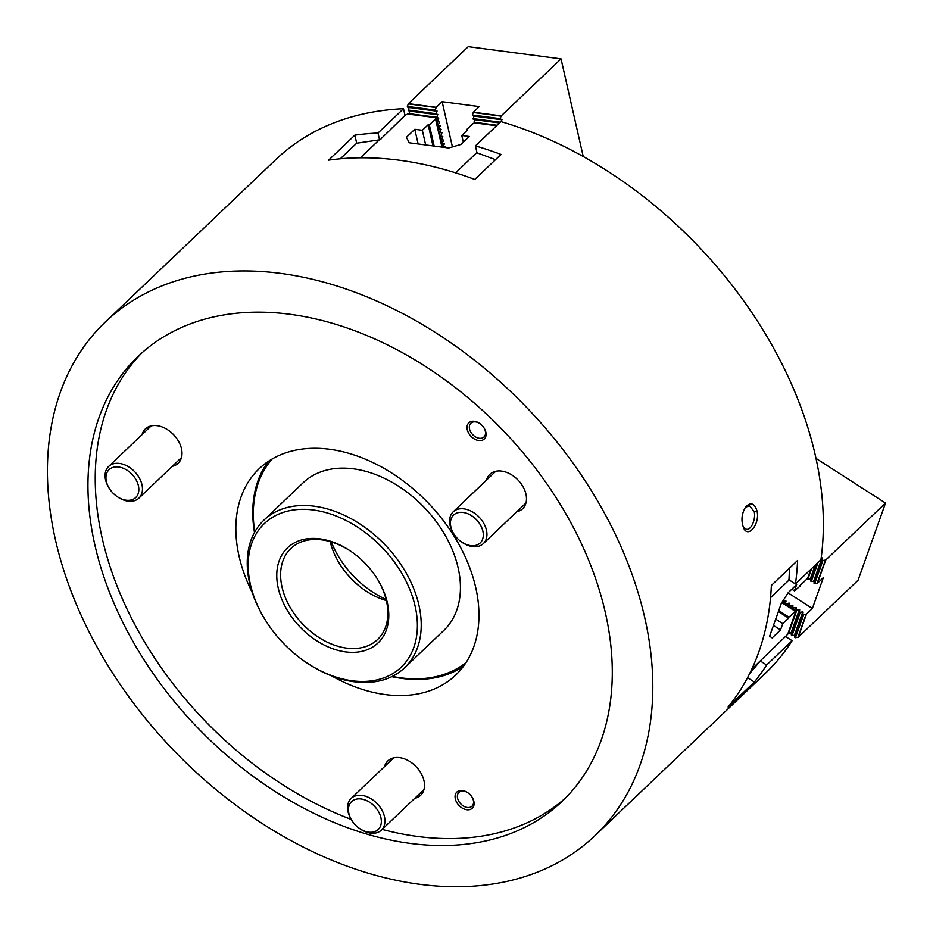 <?xml version="1.0" encoding="UTF-8"?>
<svg xmlns="http://www.w3.org/2000/svg" width="933" height="933" viewBox="0 0 933 933"><rect width="100%" height="100%" fill="white"/><g stroke="black" fill="none" stroke-linecap="round" stroke-linejoin="round"><path stroke-width="1.4" d="M445.134 147.519L445.158 146.866L442.254 146.726L441.869 143.146M442.137 146.014L443.385 146.178L444.423 143.67L441.437 143.111L441.052 139.542M441.321 142.399L442.569 142.562L443.595 140.067L440.621 139.507L440.236 135.938M440.504 138.795L441.752 138.959L442.778 136.463L439.793 135.903L439.408 132.323M439.688 135.192L440.936 135.355L441.962 132.848L438.976 132.288L438.592 128.719M438.86 131.576L440.108 131.751L441.134 129.244L438.16 128.684L437.775 125.115M438.044 127.973L439.291 128.136L440.318 125.64L437.332 125.08L436.947 121.5M437.227 124.369L438.475 124.532L439.501 122.025L436.516 121.465L436.131 117.896M436.399 120.754L437.647 120.928L438.603 118.013L407.581 114.036L405.004 115.354L403.499 108.729L377.993 133.034A354.82 246.032 -133.6 0 0 354.843 135.157L328.603 160.161A354.82 246.032 46.4 0 1 474.769 179.439L501.009 154.435A354.82 246.032 -133.6 0 0 475.433 145.886L500.939 121.582A354.82 246.032 46.4 0 1 820.958 559.672L795.452 583.965A354.82 246.032 -133.6 0 0 797.598 560.441L771.369 585.446A354.82 246.032 46.4 0 1 728.09 707.016L754.33 682.023A354.82 246.032 -133.6 0 0 766.611 665.019L792.117 640.714A354.82 246.032 46.4 0 1 765.41 673.288L594.869 835.758A354.82 246.032 46.4 0 1 419.512 884.286A354.82 246.032 46.4 0 1 97.988 648.633A354.82 246.032 46.4 0 1 105.371 321.955A354.82 246.032 46.4 0 1 528.253 409.144A354.82 246.032 46.4 0 1 594.869 835.758M463.316 142.213L461.788 135.483L469.322 136.486L460.949 144.463L448.668 147.985L409.225 142.784L406.426 137.279L414.8 129.29L422.346 130.282L428.177 124.73L429.332 124.882L434.148 146.073M466.687 130.818L466.453 129.78L472.669 123.856L474.862 122.899L496.554 125.768M441.95 147.099L435.548 118.957L429.332 124.882M425.67 144.953L422.346 130.282M418.136 143.962L414.8 129.29M435.548 118.957L435.641 117.733M466.453 129.78L467.608 129.932L461.788 135.483M340.3 158.797L356.674 143.204L379.264 139.868A2.239 1.05 -12.8 0 0 381.259 138.55L405.004 115.354M379.264 139.868L360.441 157.805M455.607 172.827L476.705 152.72A2.239 1.05 167.2 0 1 476.576 152.476A2.239 1.05 167.2 0 1 476.786 151.846M476.705 152.72L495.528 159.66M432.982 145.921L428.177 124.73M474.687 122.981L473.952 122.211L497.079 125.267M410.054 110.957L408.992 113.639L436.831 117.313L437.775 114.397L408.327 110.735L408.176 110.036L436.014 113.709L436.959 110.794L407.511 107.12L407.348 106.432L435.198 110.106L436.247 107.33L442.149 101.697L479.27 106.595L473.369 112.217L501.208 115.89L561.048 58.884L468.238 46.65L408.409 103.656L436.247 107.33M475.014 119.529L473.952 122.211M499.691 122.783L473.288 119.296L473.136 118.608L500.31 122.188M409.237 107.353L408.176 110.036M474.197 115.914L473.136 118.608M501.231 121.663L501.919 119.366L472.471 115.692L472.32 114.992L500.158 118.666L501.208 115.89M408.409 103.656L407.348 106.432M473.369 112.217L472.32 114.992M561.048 58.884L583.218 156.511M442.149 101.697L452.423 146.913M500.158 118.666L500.31 119.366M435.198 110.106L435.349 110.794M436.014 113.709L436.166 114.397M436.831 117.313L436.994 118.013M408.992 113.639L409.12 114.234M437.647 120.928L437.81 121.617M438.475 124.532L438.627 125.22M439.291 128.136L439.455 128.836M440.108 131.751L440.271 132.439M440.936 135.355L441.087 136.043M441.752 138.959L441.904 139.658M442.569 142.562L442.732 143.262M443.385 146.178L443.548 146.866M349.513 815.64A19.278 13.365 -133.6 0 0 351.974 820.655A19.278 13.365 -133.6 0 0 359.205 828.236A19.278 13.365 -133.6 0 0 381.235 823.198A19.278 13.365 -133.6 0 0 362.879 799.301A19.278 13.365 -133.6 0 0 349.513 815.64M351.974 820.655L351.578 820.037A21.902 15.185 46.4 0 1 348.79 814.334A21.902 15.185 46.4 0 1 351.158 798.403A21.902 15.185 46.4 0 1 377.27 803.791A21.902 15.185 46.4 0 1 381.387 830.125A21.902 15.185 46.4 0 1 359.8 828.656L359.205 828.236M479.609 543.484A19.278 13.365 -133.6 0 0 478.186 521.699A19.278 13.365 -133.6 0 0 455.805 513.512A19.278 13.365 -133.6 0 0 453.951 534.119A19.278 13.365 -133.6 0 0 461.182 541.7A19.278 13.365 -133.6 0 0 479.609 543.484M453.951 534.119L453.566 533.501A21.902 15.185 46.4 0 1 453.146 511.867A21.902 15.185 46.4 0 1 479.247 517.255A21.902 15.185 46.4 0 1 483.364 543.589A21.902 15.185 46.4 0 1 482.723 544.161A21.902 15.185 46.4 0 1 461.777 542.131L461.182 541.7M125.045 469.089A19.278 13.365 -133.6 0 0 108.228 470.594A19.278 13.365 -133.6 0 0 109.464 488.682A19.278 13.365 -133.6 0 0 116.695 496.274A19.278 13.365 -133.6 0 0 138.294 493.265A19.278 13.365 -133.6 0 0 125.045 469.089M109.464 488.682L109.079 488.064A21.902 15.185 46.4 0 1 108.66 466.442A21.902 15.185 46.4 0 1 126.783 465.8A21.902 15.185 46.4 0 1 138.877 498.164A21.902 15.185 46.4 0 1 117.29 496.694L116.695 496.274M404.572 667.83L443.781 630.475A101.977 70.71 -133.6 0 0 458.126 567.812A101.977 70.71 -133.6 0 0 390.635 481.51A101.977 70.71 -133.6 0 0 303.097 482.804L263.899 520.159A101.977 70.71 46.4 0 1 351.426 518.865A101.977 70.71 46.4 0 1 418.917 605.155A101.977 70.71 46.4 0 1 404.572 667.83A101.977 70.71 46.4 0 1 304.1 661.007L303.458 660.564A99.178 68.774 -133.6 0 0 416.328 637.892A99.178 68.774 -133.6 0 0 329.711 513.733A99.178 68.774 -133.6 0 0 250.417 584.513A99.178 68.774 -133.6 0 0 266.255 621.506A99.178 68.774 -133.6 0 0 303.458 660.564M266.255 621.506L265.847 620.853A101.977 70.71 46.4 0 1 249.554 582.822A101.977 70.71 46.4 0 1 263.899 520.159M278.256 588.187A65.66 45.53 46.4 0 1 295.668 542.19A65.66 45.53 46.4 0 1 352.184 552.231A65.66 45.53 46.4 0 1 376.815 578.087A65.66 45.53 46.4 0 1 357.082 652.12A65.66 45.53 46.4 0 1 278.256 588.187M339.974 564.407A65.66 45.53 -133.6 0 0 364.068 589.703M331.308 541.933A78.232 54.242 -133.6 0 0 386.087 599.441M352.499 552.464A62.861 43.594 -133.6 0 0 290.874 548.476A62.861 43.594 -133.6 0 0 282.034 587.102A62.861 43.594 -133.6 0 0 323.634 640.306A62.861 43.594 -133.6 0 0 377.597 639.502A62.861 43.594 -133.6 0 0 376.605 577.76M386.367 600.549A62.861 43.594 46.4 0 1 363.753 589.481A62.861 43.594 46.4 0 1 340.172 564.722A62.861 43.594 46.4 0 1 330.212 541.606M392.326 676.39A140.813 97.638 -133.6 0 0 466.115 662.488M272.214 458.954A140.813 97.638 -133.6 0 0 254.744 531.985M254.476 532.486A142.492 98.805 46.4 0 1 268.272 461.415M463.456 666.302A142.492 98.805 46.4 0 1 402.181 678.454A142.492 98.805 46.4 0 1 391.813 676.647M751.811 669.089L787.674 634.347L795.989 611.01L796.304 607.698L793.423 607.931L792.805 608.922L792.887 605.494L789.994 605.739L789.388 606.718L789.073 603.045L785.563 604.257L785.644 600.84L782.146 602.077M785.539 604.152L785.341 603.254L782.775 602.368M788.968 606.345L788.105 605.027L786.204 604.572M792.385 608.549L792.187 607.651L789.621 606.777M795.814 610.753L795.604 609.855L793.05 608.969M811.652 568.547L807.826 579.265L810.719 579.02L810.59 581.037L816.783 563.649M799.336 609.646L796.84 610.135L788.595 633.297L791.102 632.807L791.359 635.07L799.604 611.92L799.336 609.646L791.102 632.807M818.008 562.482L811.255 581.457L814.147 581.224L814.019 583.242L822.265 560.08L822.393 558.074L821.192 557.969M802.765 611.85L800.269 612.34L792.024 635.501L794.916 635.256L794.788 637.274L803.033 614.112L802.765 611.85L794.519 635.011M812.363 608.491L806.462 614.112L798.216 637.262L858.045 580.268L885.522 503.074L825.693 560.08L817.448 583.23L823.349 577.609L812.363 608.491L788.093 592.875M825.693 560.08L822.918 560.511L814.684 583.661L817.448 583.23M806.462 614.112L803.686 614.544L795.452 637.694L798.216 637.262M885.522 503.074L816.002 458.383M795.452 637.694L794.788 637.274M803.686 614.544L803.033 614.112M814.684 583.661L814.019 583.242M822.918 560.511L822.265 560.08M792.024 635.501L791.359 635.07M800.269 612.34L799.604 611.92M811.255 581.457L810.59 581.037M796.84 610.135L796.187 609.715M807.826 579.265L807.232 578.88M793.423 607.931L792.758 607.511M789.994 605.739L789.33 605.307M786.566 603.534L785.913 603.115M799.523 586.017L807.593 578.39L810.812 569.328M789.563 568.104L788.945 580.151L770.53 597.691M760.092 661.205L749.596 673.673M775.708 619.127L782.764 623.664L788.595 618.112L778.402 611.558M778.74 610.59L788.933 617.145L788.595 618.112M791.837 589.189L794.438 590.857L799.919 586.274M773.469 625.402L780.524 629.938L782.764 623.664M794.438 590.857L796.665 584.583L788.292 592.572L781.318 603.359L769.643 636.166L772.151 637.927L780.524 629.938M795.989 611.01L788.933 617.145M781.784 602.625L795.149 611.22M756.966 510.829C760.302 523.775 748.021 539.052 743.531 527.751C740.849 520.346 741.642 513.302 745.875 506.631C750.785 501.954 754.482 503.354 756.966 510.829L754.202 511.611L749.409 505.721L745.28 507.424M743.158 526.912L746.307 529.256C750.995 530.597 756.033 519.319 754.202 511.611M747.543 677.661L754.33 682.023M760.255 660.937L766.611 665.019M478.746 440.528A11.173 7.744 46.4 0 1 467.048 426.964A11.173 7.744 46.4 0 1 479.865 423.57A11.173 7.744 46.4 0 1 484.052 427.967A11.173 7.744 46.4 0 1 478.746 440.528M480.063 423.71A9.505 6.589 -133.6 0 0 470.885 423.197A9.505 6.589 -133.6 0 0 470.687 431.944A9.505 6.589 -133.6 0 0 479.294 438.253A9.505 6.589 -133.6 0 0 483.982 436.959A9.505 6.589 -133.6 0 0 483.924 427.769M466.78 809.739A11.173 7.744 46.4 0 1 455.082 796.176A11.173 7.744 46.4 0 1 467.899 792.782A11.173 7.744 46.4 0 1 472.086 797.179A11.173 7.744 46.4 0 1 466.78 809.739M468.098 792.922A9.505 6.589 -133.6 0 0 458.919 792.409A9.505 6.589 -133.6 0 0 458.721 801.155A9.505 6.589 -133.6 0 0 467.328 807.465A9.505 6.589 -133.6 0 0 472.028 806.17A9.505 6.589 -133.6 0 0 471.958 796.98M142.038 434.638A23.745 16.467 46.4 0 1 145.361 428.923A23.745 16.467 46.4 0 1 170.751 432.037A23.745 16.467 46.4 0 1 181.154 458.581A23.745 16.467 46.4 0 1 178.133 463.304A23.745 16.467 46.4 0 1 172.255 466.36M486.525 480.075A23.745 16.467 46.4 0 1 489.848 474.349A23.745 16.467 46.4 0 1 518.153 480.192A23.745 16.467 46.4 0 1 522.62 508.742A23.745 16.467 46.4 0 1 516.742 511.797M384.536 766.599A23.745 16.467 46.4 0 1 387.871 760.885A23.745 16.467 46.4 0 1 399.604 757.643A23.745 16.467 46.4 0 1 421.121 773.41A23.745 16.467 46.4 0 1 420.631 795.278A23.745 16.467 46.4 0 1 414.753 798.321M477.066 153.094L475.433 145.886M410.228 843.409A307.33 213.097 46.4 0 1 131.74 639.292A307.33 213.097 46.4 0 1 138.131 356.348A307.33 213.097 46.4 0 1 504.415 431.862A307.33 213.097 46.4 0 1 562.109 801.365A307.33 213.097 46.4 0 1 410.228 843.409M565.701 797.832A307.33 213.097 46.4 0 1 417.517 836.458A307.33 213.097 46.4 0 1 382.145 829.402M351.193 819.419A307.33 213.097 46.4 0 1 123.739 601.96A307.33 213.097 46.4 0 1 141.839 352.931M252.272 592.595A142.492 98.805 46.4 0 1 259.129 468.751A142.492 98.805 46.4 0 1 428.947 503.762A142.492 98.805 46.4 0 1 455.701 675.072A142.492 98.805 46.4 0 1 385.282 694.572A142.492 98.805 46.4 0 1 331.658 675.924M105.371 321.955L275.911 159.485A354.82 246.032 46.4 0 1 403.499 108.729M785.831 636.679L792.117 640.714M788.758 579.661L795.452 583.965M356.674 143.204L354.843 135.157M379.533 139.81L377.993 133.034M445.239 147.286L442.732 146.947M444.423 143.67L441.915 143.344M443.595 140.067L441.099 139.74M442.778 136.463L440.271 136.125M441.962 132.848L439.455 132.521M441.134 129.244L438.638 128.917M440.318 125.64L437.822 125.302M439.501 122.025L436.994 121.698M438.685 118.421L436.178 118.094M437.857 114.817L410.019 111.144M499.517 122.946L474.979 119.716M437.041 111.202L409.202 107.54M502.001 119.774L474.162 116.1M436.224 107.598L408.386 103.925M501.184 116.17L473.346 112.496M784.886 602.963L785.644 600.84M785.283 603.219L786.041 601.097M788.315 605.167L789.073 603.045M788.712 605.424L789.458 603.301M791.744 607.371L792.49 605.249M792.129 607.616L792.887 605.494M795.161 609.564L795.919 607.453M795.557 609.82L796.304 607.698M810.719 579.02L815.897 564.5M810.334 578.775L815.162 565.188M791.487 633.064L799.733 609.902M814.147 581.224L822.393 558.074M813.751 580.979L821.996 557.817M794.916 635.256L803.161 612.106M817.18 583.172L825.425 560.022M797.948 637.204L806.194 614.054M393.738 757.829L351.158 798.403M423.967 789.551L381.387 830.125M495.726 471.305L453.146 511.867M525.944 503.027L483.364 543.589M151.239 425.868L108.66 466.442M181.457 457.59L138.877 498.164"/></g></svg>
